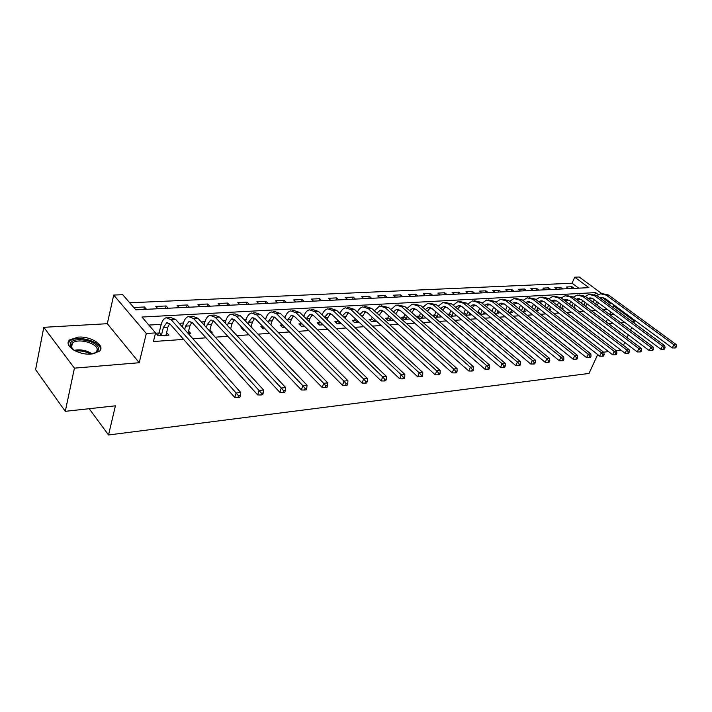 <?xml version="1.0" encoding="UTF-8"?>
<svg xmlns="http://www.w3.org/2000/svg" width="712" height="712" viewBox="0 0 712 712"><rect width="100%" height="100%" fill="white"/><g stroke="black" fill="none" stroke-linecap="round" stroke-linejoin="round"><path stroke-width="1.07" d="M609.677 314.357L614.118 314.473M78.097 337.132L69.936 339.749C62.647 345.026 78 355.43 91.234 354.033L99.11 351.452C106.302 346.085 91.225 335.922 78.097 337.132M578.714 288.155L572.092 283.234L574.709 277.19L579.212 277.012L601.854 293.647M597.679 354.558L589.02 373.444L108.535 434.988L115.406 405.822L65.281 411.331L35.6 369.635L43.788 327.315L74.422 368.149L139.232 362.728L146.307 333.483L113.698 295.062L122.775 294.715L135.752 309.827L588.895 287.657L574.709 277.19M139.232 362.728L107.316 323.702L43.788 327.315M107.316 323.702L113.698 295.062M572.092 283.234L129.691 302.778M633.929 322.954L634.677 321.343L613.584 305.786M623.427 345.356L624.798 342.445M627.058 337.622L628.34 334.88M630.547 330.154L631.758 327.582M65.281 411.331L74.422 368.149M135.859 309.827L133.865 307.495L144.483 306.997L146.494 309.302M157.85 308.75L155.83 306.463L166.154 305.973L168.183 308.243M179.219 307.7L177.181 305.448L187.22 304.976L189.267 307.21M200.001 306.685L197.945 304.46L207.699 304.006L209.773 306.204M220.213 305.697L218.13 303.508L227.626 303.063L229.718 305.234M239.873 304.736L237.781 302.582L247.02 302.137L249.12 304.282M259.008 303.802L256.898 301.674L265.896 301.247L268.015 303.357M277.635 302.885L275.517 300.793L284.284 300.375L286.411 302.458M295.783 301.995L293.656 299.93L302.191 299.53L304.327 301.577M313.467 301.132L311.322 299.093L319.643 298.702L321.797 300.722M330.697 300.286L328.552 298.275L336.66 297.892L338.814 299.894M347.5 299.467L345.347 297.483L353.259 297.109L355.422 299.076M363.885 298.666L361.723 296.708L369.439 296.343L371.611 298.284M379.87 297.883L377.707 295.952L385.237 295.596L387.408 297.518M395.472 297.118L393.3 295.213L400.651 294.866L402.832 296.762M410.699 296.37L408.519 294.492L415.701 294.154L417.882 296.023M425.571 295.649L423.391 293.789L430.404 293.451L432.584 295.302M440.096 294.937L437.907 293.104L444.76 292.774L446.949 294.599M454.283 294.243L452.093 292.427L458.795 292.107L460.976 293.914M468.149 293.567L465.959 291.769L472.51 291.457L474.69 293.246M481.704 292.899L479.514 291.128L485.913 290.825L488.103 292.587M494.956 292.249L492.766 290.505L499.023 290.202L501.212 291.947M507.914 291.617L505.734 289.891L511.848 289.597L514.037 291.315M520.597 290.994L518.407 289.286L524.397 289.001L526.586 290.701M533.003 290.389L530.814 288.698L536.679 288.422L538.859 290.104M545.143 289.793L542.962 288.12L548.694 287.853L550.883 289.517M557.033 289.214L554.853 287.559L560.469 287.292L562.649 288.938M568.666 288.645L566.485 287.007L571.994 286.749L574.166 288.378M598.356 294.626L595.633 292.614L141.955 317.045L155.554 332.887L153.427 341.52L183.589 339.401M192.872 338.743L206.035 337.817M215.246 337.177L227.822 336.287M236.963 335.646L248.969 334.8M258.029 334.159L269.501 333.358M278.499 332.727L289.455 331.952M298.373 331.32L308.848 330.591M317.694 329.968L327.707 329.264M336.482 328.641L346.05 327.974M354.754 327.36L363.894 326.71M372.536 326.105L381.267 325.491M389.838 324.886L398.186 324.298M406.694 323.702L414.669 323.141M423.106 322.545L430.733 322.011M439.099 321.423L446.388 320.907M454.692 320.329L461.661 319.839M469.893 319.252L476.551 318.789M484.721 318.211L491.084 317.766M499.183 317.196L505.262 316.769M513.308 316.199L519.11 315.79M527.085 315.229L532.629 314.837M540.542 314.286L545.837 313.912M553.687 313.36L558.742 313.004M566.538 312.452L571.353 312.114M579.087 311.571L583.68 311.251M591.361 310.708L595.739 310.405M603.358 309.862L607.514 309.569L598.4 302.796L597.27 305.323M594.289 299.734L592.936 298.728L589.661 298.915M581.099 299.423L577.886 299.61M569.013 300.135L565.853 300.322M556.668 300.873L553.562 301.051M544.03 301.621L540.978 301.799M531.116 302.386L528.117 302.564M517.891 303.17L514.963 303.348M504.363 303.98L501.497 304.149M490.515 304.798L487.72 304.967M476.328 305.644L473.613 305.804M461.803 306.498L459.169 306.658M446.922 307.388L444.368 307.54M431.668 308.287L429.202 308.438M416.031 309.222L413.654 309.364M399.993 310.174L397.714 310.307M383.537 311.144L381.374 311.278M366.653 312.15L364.597 312.274M349.325 313.182L347.385 313.298M331.525 314.232L329.718 314.339M313.244 315.318L311.571 315.425M303.944 315.87L303.294 315.914M294.457 316.44L292.926 316.529M285.227 316.982L284.052 317.054M275.143 317.579L273.764 317.668M265.994 318.13L264.259 318.228M255.288 318.762L254.059 318.834M246.21 319.296L243.887 319.439M234.853 319.973L233.794 320.035M225.873 320.507L222.927 320.685M213.814 321.219L212.941 321.272M204.94 321.753L201.336 321.966M192.16 322.509L191.475 322.554M183.393 323.026L179.095 323.284M169.848 323.835L169.367 323.862M161.215 324.343L148.844 325.081M158.847 332.985L155.91 333.18L158.18 335.824L168.94 335.103L166.528 332.486M188.466 333.795L190.878 333.634L188.573 331.062M210.797 332.308L212.176 332.21L209.951 329.781M221.005 328.953L223.345 331.472M232.468 330.858L230.715 328.526M242.098 327.582L241.057 327.645L243.406 330.128L244.456 330.057M262.586 326.247L260.868 326.363L263.235 328.802L264.962 328.686M282.495 324.957L280.136 325.108L282.522 327.511L284.889 327.36M301.301 323.729L298.889 323.889L301.292 326.256L304.255 326.06M319.492 322.554L317.151 322.705L319.555 325.037L323.088 324.805M337.212 321.397L334.925 321.548L337.346 323.853L341.413 323.577M354.469 320.275L352.244 320.418L354.665 322.696L359.248 322.385M371.281 319.181L369.11 319.323L371.548 321.566L376.603 321.228M387.675 318.122L385.566 318.255L388.004 320.462L393.513 320.097M403.66 317.08L401.604 317.214L404.051 319.394L409.987 318.994M419.252 316.066L417.241 316.199L419.697 318.344L426.043 317.926M434.471 315.078L432.504 315.202L434.961 317.329L441.698 316.876M449.993 316.324L456.882 315.861L455.386 314.597M449.317 314.117L447.537 314.232M465.194 315.309L471.264 314.9L469.804 313.68M463.815 313.173L462.729 313.244M480.013 314.321L485.308 313.965L483.884 312.791M494.484 313.351L499.023 313.049L497.635 311.909M508.599 312.408L512.435 312.15L511.074 311.055M522.386 311.482L525.536 311.278L524.21 310.218M535.851 310.583L538.343 310.423L537.044 309.4M548.997 309.711L550.874 309.587L549.602 308.599M561.848 308.848L563.13 308.768L561.884 307.815M574.406 308.011L575.118 307.967L573.908 307.041M586.688 307.192L585.664 306.285M89.196 408.706L108.535 434.988M608.377 323.542L612.747 323.177M620.339 322.536L624.504 322.189M632.042 321.566L634.677 321.343M606.232 321.922L607.469 319.207M609.597 314.526L610.763 311.972M612.854 307.388L613.949 304.985M611.715 303.339L610.3 303.437L602.299 297.536M609.597 304.976L610.3 303.437M155.554 332.887L146.307 333.483M621.069 350.242L616.281 350.767M608.546 351.612L603.527 352.164M594.796 294.51L595.633 292.614M166.003 335.112L166.661 332.477M143.904 309.426L144.483 306.997M571.229 288.52L571.994 286.749M559.703 289.081L560.469 287.292M547.937 289.659L548.694 287.853M535.922 290.247L536.679 288.422M523.64 290.843L524.397 289.001M511.091 291.457L511.848 289.597M498.275 292.089L499.023 290.202M485.166 292.73L485.913 290.825M471.762 293.388L472.51 291.457M458.047 294.056L458.795 292.107M444.021 294.741L444.76 292.774M429.665 295.444L430.404 293.451M414.971 296.165L415.701 294.154M399.93 296.904L400.651 294.866M384.516 297.652L385.237 295.596M368.727 298.426L369.439 296.343M352.556 299.218L353.259 297.109M335.966 300.028L336.66 297.892M318.958 300.865L319.643 298.702M301.514 301.719L302.191 299.53M283.616 302.591L284.284 300.375M265.238 303.49L265.896 301.247M246.37 304.416L247.02 302.137M226.995 305.368L227.626 303.063M207.076 306.338L207.699 304.006M186.606 307.344L187.22 304.976M165.558 308.367L166.154 305.973M166.03 335.299L167.854 327.217L169.59 323.586M161.464 335.112L163.36 327.493L166.733 322.758L170.15 324.147L234.782 397.501L236.099 392.997L171.245 319.804L166.145 317.739C163.813 318.487 162.122 320.863 161.072 324.868L159.185 332.477L161.464 335.112L161.126 335.628M157.503 335.032L159.185 332.477M238.502 395.783L237.977 397.581L239.837 397.376L240.362 395.569L238.502 395.783L236.099 392.997L240.745 392.481L175.766 319.546L170.657 317.49L167.756 317.65M240.745 392.481L240.362 395.569M237.977 397.581L234.782 397.501M187.995 333.269L189.935 325.856L191.795 322.18M184.684 329.549L185.565 326.123L189 321.459L192.463 322.821L257.7 394.911L259.043 390.461L193.584 318.54L188.422 316.511C186.055 317.249 184.337 319.599 183.26 323.542L182.37 326.959M261.411 393.211L260.868 394.982L262.666 394.777L263.209 393.006L261.411 393.211L259.043 390.461L263.547 389.971L197.972 318.291L192.801 316.262L190.06 316.413M263.547 389.971L263.209 393.006M260.868 394.982L257.7 394.911M209.613 331.009L211.366 324.538L213.351 320.827M206.4 327.502L207.13 324.797L210.619 320.186L214.125 321.53L279.896 392.392L281.267 388.013L215.273 317.312L210.049 315.318C207.655 316.048 205.901 318.362 204.798 322.26L204.077 324.957M283.59 390.719L283.038 392.463L284.782 392.267L285.334 390.523L283.59 390.719L281.267 388.013L285.628 387.533L219.536 317.062L214.303 315.078L211.704 315.22M285.628 387.533L285.334 390.523M283.038 392.463L279.896 392.392M230.617 328.882L232.192 323.257L234.292 319.528M227.502 325.562L228.08 323.515L231.614 318.958L235.156 320.275L301.407 389.953L302.805 385.637L236.331 316.11L231.053 314.152C228.632 314.882 226.852 317.169 225.722 321.005L225.152 323.061M305.092 388.298L304.531 390.025L306.222 389.838L306.783 388.111L305.092 388.298L302.805 385.637L307.032 385.174L240.469 315.879L235.183 313.93L232.735 314.063M307.032 385.174L306.783 388.111M304.531 390.025L301.407 389.953M251.025 326.87L252.44 322.011L254.638 318.264M248.007 323.729L248.435 322.26L252.021 317.766L255.599 319.056L322.26 387.595L323.684 383.341L256.792 314.953L251.47 313.031C249.013 313.752 247.215 316.003 246.067 319.795L245.64 321.263M242.525 329.193L242.979 328.508M325.936 385.957L325.366 387.657L327.004 387.47L327.573 385.77L325.936 385.957L323.684 383.341L327.778 382.887L260.815 314.722L255.475 312.808L253.16 312.933M327.778 382.887L327.573 385.77M325.366 387.657L322.26 387.595M73.772 350.126L70.194 345.551L70.23 344.012C71.823 335.245 100.766 341.235 98.309 349.743C97.829 351.728 95.933 353.116 92.622 353.891M94.198 353.455L95.755 352.485L97.09 350.393C99.119 343.771 78.151 337.568 72.401 343.113L71.093 345.089L71.066 346.522L72.49 349.111M100.428 349.841C102.154 341.671 76.736 334.435 69.74 341.164L68.192 343.353M613.619 314.099L612.667 314.651M612.409 314.66L612.996 313.636M270.872 324.966L272.118 320.8L274.414 317.045M267.943 321.984L271.859 316.609L275.455 317.872L342.499 385.299L343.932 381.107L276.674 313.823L271.308 311.936C268.833 312.648 267.009 314.873 265.843 318.611L265.558 319.555M262.301 327.84L263.057 326.728M346.148 383.688L345.569 385.361L347.162 385.183L347.741 383.51L346.148 383.688L343.932 381.107L347.91 380.671L280.59 313.6L275.206 311.723L273.016 311.838M347.91 380.671L347.741 383.51M345.569 385.361L342.499 385.299M290.176 323.15L291.261 319.626L293.656 315.87M287.337 320.32L291.146 315.478L294.777 316.724L362.132 383.074L363.592 378.944L296.014 312.728L290.603 310.868C288.102 311.58 286.26 313.778 285.076 317.463L284.933 317.926M281.543 326.523L282.566 325.019M365.772 381.481L365.185 383.136L366.725 382.958L367.312 381.312L365.772 381.481L363.592 378.944L367.445 378.517L299.814 312.515L294.394 310.663L292.329 310.77M367.445 378.517L367.312 381.312M365.185 383.136L362.132 383.074M308.955 321.432L309.889 318.478L312.363 314.722M306.196 318.736L309.907 314.375L313.565 315.603L381.196 380.92L382.673 376.835L314.82 311.66L309.373 309.836C306.854 310.539 304.994 312.71 303.793 316.351L303.775 316.377M300.268 325.25L301.541 323.39M384.818 379.345L384.222 380.973L385.726 380.804L386.313 379.176L384.818 379.345L382.673 376.835L386.42 376.425L318.513 311.447L313.066 309.631L311.108 309.738M386.42 376.425L386.313 379.176M384.222 380.973L381.196 380.92M327.235 319.786L328.018 317.365L330.582 313.618M318.495 324.005L319.813 322.091L322.331 324.076M322.225 324.423L321.904 324.886M324.556 317.232L328.17 313.307L331.845 314.517L399.717 378.82L401.203 374.797L333.118 310.619L327.645 308.83C325.197 309.489 323.364 311.518 322.127 314.9M403.312 377.262L402.716 378.873L404.176 378.713L404.772 377.102L403.312 377.262L401.203 374.797L404.843 374.396L336.714 310.414L331.24 308.625L329.389 308.732M404.843 374.396L404.772 377.102M402.716 378.873L399.717 378.82M345.026 318.22L348.31 312.541M336.242 322.803L337.524 320.943L339.944 323.239L340.211 322.438M339.944 323.239L339.633 323.702M337.782 320.142L337.524 320.943M342.445 315.79L345.952 312.265L349.645 313.458L417.713 376.782L419.208 372.812L350.927 309.613L345.427 307.842C343.068 308.465 341.262 310.352 339.998 313.494M421.29 375.242L420.694 376.835L422.109 376.675L422.705 375.082L421.29 375.242L419.208 372.812L422.75 372.421L354.434 309.409L348.925 307.655L347.189 307.744M422.75 372.421L422.705 375.082M420.694 376.835L417.713 376.782M362.363 316.724L365.585 311.5M353.535 321.628L354.772 319.83L357.21 322.091L357.62 320.881M357.21 322.091L356.899 322.545M355.19 318.611L354.772 319.83M359.872 314.428L363.271 311.26L366.974 312.426L435.201 374.806L436.714 370.881L368.273 308.625L362.746 306.89C360.468 307.477 358.688 309.231 357.406 312.159M438.77 373.284L438.156 374.85L439.535 374.69L440.141 373.124L438.77 373.284L436.714 370.881L440.158 370.498L371.691 308.43L366.155 306.703L364.517 306.792M440.158 370.498L440.141 373.124M438.156 374.85L435.201 374.806M379.247 315.283L382.415 310.485M370.382 320.489L371.593 318.745L374.031 320.978L374.583 319.377M374.031 320.978L373.72 321.423M372.145 317.143L371.593 318.745M376.862 313.12L380.137 310.272L383.857 311.42L452.218 372.874L453.74 369.003L385.174 307.664L379.621 305.955L374.378 310.868M455.76 371.37L455.146 372.919L456.49 372.768L457.095 371.219L455.76 371.37L453.74 369.003L457.086 368.638L388.494 307.477L381.401 305.857M457.086 368.638L457.095 371.219M455.146 372.919L452.218 372.874M395.703 313.912L398.809 309.498M386.803 319.377L387.978 317.685L390.425 319.884L391.119 317.944M388.672 315.736L387.978 317.685M393.425 311.874L396.575 309.311L400.313 310.432L468.772 370.997L470.303 367.178L401.639 306.738L396.068 305.048L390.924 309.64M472.287 369.51L471.673 371.041L472.982 370.899L473.596 369.368L472.287 369.51L470.303 367.178L473.56 366.822L404.879 306.552L397.848 304.95M473.56 366.822L473.596 369.368M471.673 371.041L468.772 370.997M411.75 312.586L414.793 308.536M402.814 318.3L403.962 316.653L406.418 318.825L407.237 316.555M404.781 314.392L403.962 316.653M409.578 310.681L412.604 308.367L416.351 309.48L484.881 369.172L486.421 365.398L417.686 305.822L412.106 304.166L407.059 308.465M488.379 367.703L487.764 369.217L489.028 369.074L489.651 367.561L488.379 367.703L486.421 365.398L489.589 365.051L420.845 305.644L413.886 304.068M489.589 365.051L489.651 367.561M487.764 369.217L484.881 369.172M425.073 317.988L425.224 317.205M427.405 311.313L430.386 307.602M418.433 317.24L419.555 315.638L422.011 317.783L422.955 315.229M420.489 313.093L419.555 315.638M425.34 309.533L428.232 307.45L431.988 308.545L500.563 367.401L502.111 363.672L433.332 304.932L427.734 303.303L422.795 307.326M504.043 365.95L503.42 367.437L504.657 367.294L505.28 365.808L504.043 365.95L502.111 363.672L505.2 363.334L436.412 304.763L429.532 303.205M505.2 363.334L505.28 365.808M503.42 367.437L500.563 367.401M440.212 316.974L440.497 315.852M433.67 316.217L434.765 314.66L437.221 316.778L438.281 313.947M435.824 311.838L434.765 314.66M440.719 308.43L443.478 306.56L447.243 307.637L515.835 365.665L517.393 361.99L448.596 304.068L442.989 302.466L438.147 306.24M442.668 310.085L445.596 306.685M519.297 364.233L518.674 365.701L519.876 365.567L520.499 364.099L519.297 364.233L517.393 361.99L520.401 361.651L451.604 303.899L444.786 302.36M520.401 361.651L520.499 364.099M518.674 365.701L515.835 365.665M454.986 315.986L455.404 314.544M448.596 315.14L449.619 313.698L452.075 315.79L453.25 312.719M450.785 310.637L449.619 313.698M455.724 307.362L458.359 305.688L462.124 306.756L530.716 363.983L532.273 360.343L463.485 303.223L457.869 301.639L453.135 305.19M457.576 308.919L460.442 305.804M534.16 362.559L533.537 364.019L534.703 363.885L535.335 362.435L534.16 362.559L532.273 360.343L535.21 360.023L466.422 303.063L459.676 301.541M535.21 360.023L535.335 362.435M533.537 364.019L530.716 363.983M469.404 315.024L469.956 313.289M463.378 313.787L464.108 312.764L466.574 314.82L467.855 311.527M465.381 309.471L464.108 312.764M470.383 306.338L472.884 304.843L476.657 305.884L545.223 362.337L546.78 358.75L478.019 302.404L472.403 300.838L467.766 304.175M472.136 307.789L474.931 304.941M548.641 360.931L548.018 362.372L549.157 362.239L549.789 360.806L548.641 360.931L546.78 358.75L549.646 358.43L480.885 302.235L474.201 300.74M549.646 358.43L549.789 360.806M548.018 362.372L545.223 362.337M483.493 314.081L484.16 312.07M477.805 312.488L478.268 311.847L480.725 313.885L482.113 310.379M479.648 308.349L478.268 311.847M484.694 305.35L487.061 304.015L490.835 305.039L559.365 360.744L560.931 357.184L492.206 301.594L486.581 300.055L482.06 303.196M486.358 306.712L489.073 304.095M562.765 359.346L562.133 360.77L563.245 360.646L563.877 359.222L562.765 359.346L560.931 357.184L563.717 356.881L495.009 301.434L488.387 299.957M563.717 356.881L563.877 359.222M562.133 360.77L559.365 360.744M497.252 313.164L498.044 310.895M491.894 311.233L494.555 312.96L496.042 309.275M493.567 307.264L492.099 310.948M498.676 304.398L500.91 303.205L504.683 304.22L573.151 359.177L574.726 355.671L506.063 300.811L500.438 299.289L496.015 302.244M500.251 305.671L502.886 303.267M576.533 357.798L575.901 359.204L576.987 359.079L577.619 357.682L576.533 357.798L574.726 355.671L577.441 355.368L508.795 300.651L502.245 299.191M577.441 355.368L577.619 357.682M575.901 359.204L573.151 359.177M510.7 312.265L511.599 309.764M508.092 311.998L509.641 308.198M507.175 306.213L505.636 310.014M512.337 303.472L514.438 302.413L518.211 303.41L586.599 357.655L588.174 354.184L519.6 300.046L513.966 298.55L509.65 301.336M513.833 304.665L516.387 302.466M589.963 356.294L589.331 357.682L590.39 357.558L591.022 356.169L589.963 356.294L588.174 354.184L590.827 353.891L522.27 299.894L515.782 298.444M590.827 353.891L591.022 356.169M589.331 357.682L586.599 357.655M523.845 311.393L524.851 308.67M521.451 310.743L522.937 307.157M520.472 305.199L518.995 308.786M525.687 302.582L527.654 301.639L531.437 302.627L599.726 356.169L601.311 352.734L532.825 299.289L527.192 297.821L522.973 300.446M527.102 303.695L529.577 301.683M603.073 354.816L602.441 356.196L603.473 356.071L604.105 354.701L603.073 354.816L601.311 352.734L603.892 352.449L535.433 299.147L529.007 297.714M603.892 352.449L604.105 354.701M602.441 356.196L599.726 356.169M536.688 310.53L537.8 307.611M534.516 309.533L535.931 306.151M533.466 304.22L532.051 307.602M538.735 301.71L540.577 300.882L544.36 301.852L612.543 354.718L614.127 351.327L545.748 298.559L540.123 297.1L536.003 299.583M540.079 302.76L542.464 300.918M615.862 353.383L615.23 354.736L616.245 354.62L616.877 353.268L615.862 353.383L614.127 351.327L616.645 351.043L548.293 298.417L541.93 297.002M616.645 351.043L616.877 353.268M615.23 354.736L612.543 354.718M549.255 309.693L550.465 306.587M547.279 308.367L548.641 305.172M546.175 303.267L544.822 306.454M551.497 300.873L553.206 300.144L556.989 301.105L625.056 353.294L626.64 349.948L558.386 297.839L552.761 296.406L548.738 298.755M552.77 301.861L555.066 300.17M628.358 351.977L627.717 353.321L628.705 353.205L629.337 351.87L628.358 351.977L626.64 349.948L629.105 349.672L560.878 297.696L554.568 296.308M629.105 349.672L629.337 351.87M627.717 353.321L625.056 353.294M561.572 308.634L562.845 305.59M559.766 307.246L561.065 304.229M558.6 302.342L557.309 305.35M563.975 300.063L565.568 299.414L569.342 300.366L637.276 351.915L638.86 348.595L570.739 297.144L565.114 295.729L561.189 297.945M565.186 300.98L567.393 299.44M640.551 350.607L639.919 351.933L640.88 351.826L641.521 350.5L640.551 350.607L638.86 348.595L641.263 348.328L573.178 297.002L566.93 295.622M641.263 348.328L641.521 350.5M639.919 351.933L637.276 351.915M573.712 307.477L574.958 304.629M571.976 306.151L573.213 303.303M570.757 301.443L569.52 304.282M576.186 299.271L577.646 298.711L581.419 299.645L649.211 350.562L650.795 347.278L582.817 296.459L577.201 295.062L573.383 297.153M577.334 300.135L579.452 298.728M652.468 349.272L651.836 350.58L652.779 350.473L653.411 349.165L652.468 349.272L650.795 347.278L653.153 347.02L585.202 296.317L579.016 294.955M653.153 347.02L653.411 349.165M651.836 350.58L649.211 350.562M585.62 306.382L586.813 303.695M583.92 305.101L585.104 302.413M582.647 300.571L581.473 303.259M588.139 298.506L589.474 298.017L593.238 298.942L660.878 349.245L662.463 345.996L594.645 295.783L589.029 294.403L585.3 296.388M589.216 299.316L591.254 298.025M664.118 347.963L663.486 349.263L664.403 349.156L665.035 347.857L664.118 347.963L662.463 345.996L664.759 345.738L596.976 295.649L590.844 294.305M664.759 345.738L665.035 347.857M663.486 349.263L660.878 349.245M595.606 304.086L596.745 301.55M594.289 299.725L593.167 302.262M599.833 297.758L601.044 297.34L604.808 298.248L672.279 347.945L673.864 344.742L606.206 295.124L600.608 293.771L596.967 295.649L594.645 295.783M600.857 298.515L602.797 297.349M675.501 346.682L674.869 347.963L675.768 347.865L676.4 346.584L675.501 346.682L673.864 344.742L676.115 344.492L608.493 294.999L602.414 293.664M676.115 344.492L676.4 346.584M674.869 347.963L672.279 347.945M163.36 327.493L167.854 327.217M171.245 319.804L175.766 319.546M185.565 326.123L189.935 325.856M193.584 318.54L197.972 318.291M207.13 324.797L211.366 324.538M215.273 317.312L219.536 317.062M228.08 323.515L232.192 323.257M236.331 316.11L240.469 315.879M248.435 322.26L252.44 322.011M256.792 314.953L260.815 314.722M74.128 350.331C80.696 349.156 86.722 350.357 92.213 353.944M90.549 354.078C85.93 351.479 80.954 350.491 75.614 351.096M268.228 321.041L272.118 320.8M276.674 313.823L280.59 313.6M287.479 319.857L291.261 319.626M296.014 312.728L299.814 312.515M306.204 318.7L309.889 318.478M314.82 311.66L318.513 311.447M324.894 317.552L328.018 317.365M333.118 310.619L336.714 310.414M343.122 316.431L345.676 316.279M350.927 309.613L354.434 309.409M360.859 315.345L362.871 315.22M368.273 308.625L371.691 308.43M378.134 314.277L379.63 314.188M385.174 307.664L388.494 307.477M394.964 313.244L395.97 313.182M401.639 306.738L404.879 306.552M411.358 312.239L411.892 312.203M417.686 305.822L420.845 305.644M433.332 304.932L436.412 304.763M448.596 304.068L451.604 303.899M463.485 303.223L466.422 303.063M478.019 302.404L480.885 302.235M492.206 301.594L495.009 301.434M506.063 300.811L508.795 300.651M519.6 300.046L522.27 299.894M532.825 299.289L535.433 299.147M545.748 298.559L548.293 298.417M558.386 297.839L560.878 297.696M570.739 297.144L573.178 297.002M582.817 296.459L585.202 296.317M606.206 295.124L608.493 294.999M69.936 339.749L69.616 341.27M166.733 322.758L167.81 322.696M189 321.459L190.095 321.388M210.619 320.186L211.722 320.124M231.614 318.958L232.735 318.896M252.021 317.766L253.152 317.703M71.066 346.522L70.194 345.551M71.458 347.634L72.401 343.113M271.859 316.609L272.999 316.537M291.146 315.478L292.294 315.407M309.907 314.375L311.073 314.312M328.17 313.307L329.336 313.244M345.952 312.265L347.127 312.203M363.271 311.26L364.446 311.188M380.137 310.272L381.32 310.201M396.575 309.311L397.768 309.239M412.604 308.367L413.797 308.296M428.232 307.45L429.434 307.388M443.478 306.56L444.68 306.489M458.359 305.688L459.56 305.617M472.884 304.843L474.085 304.772M487.061 304.015L488.272 303.944M500.91 303.205L502.12 303.134M514.438 302.413L515.648 302.342M527.654 301.639L528.865 301.568M540.577 300.882L541.788 300.811M553.206 300.144L554.417 300.072M565.568 299.414L566.779 299.343M577.646 298.711L578.856 298.639M589.474 298.017L590.684 297.945M601.044 297.34L602.254 297.269"/></g></svg>
